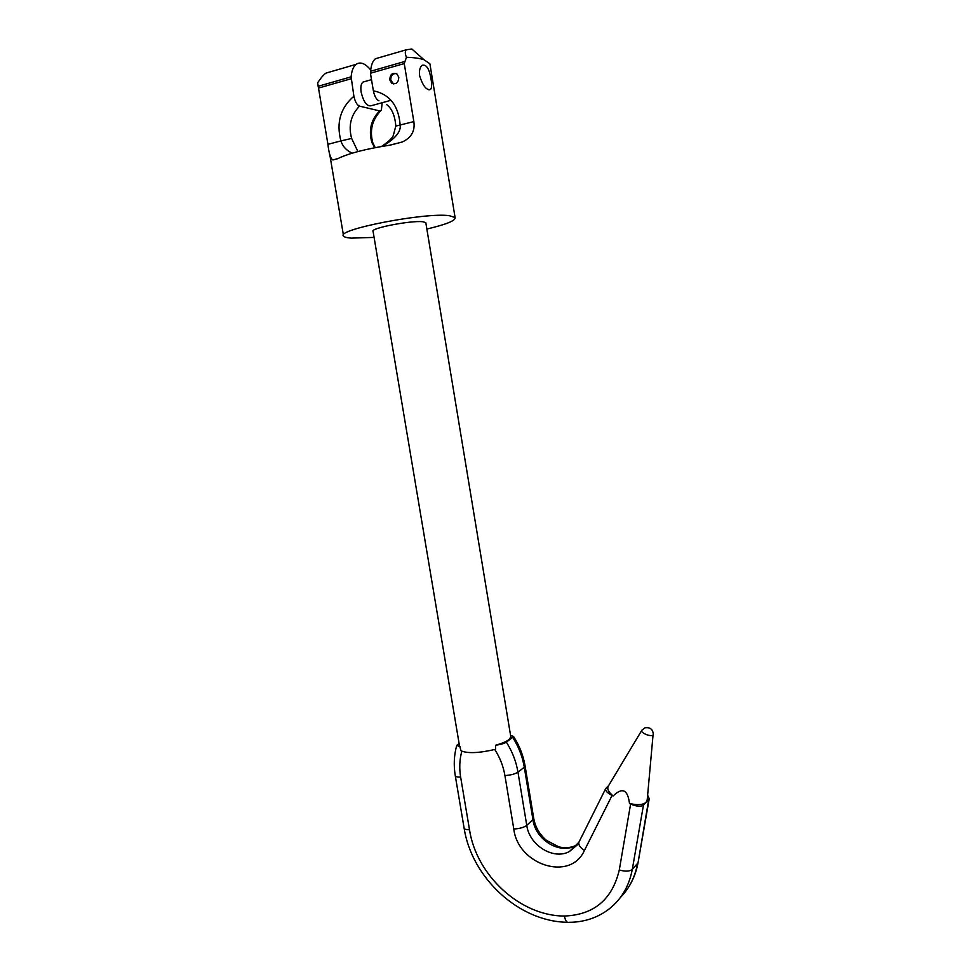 <?xml version="1.0" encoding="UTF-8"?>
<svg xmlns="http://www.w3.org/2000/svg" width="971" height="971" viewBox="0 0 971 971"><rect width="100%" height="100%" fill="white"/><g stroke="black" fill="none" stroke-linecap="round" stroke-linejoin="round"><path stroke-width="1.46" d="M495.501 745.255C501.461 743.604 505.818 741.82 508.561 739.914L510.843 737.074L425.808 222.638L422.846 221.752C411.109 220.211 369.198 228.416 373.095 231.438L459.392 745.206L461.079 750.814C467.658 753.63 479.152 753.132 495.574 749.296L495.501 745.255C500.842 744.49 504.459 743.47 506.377 742.172L513.586 736.552L510.552 735.302M510.843 737.074L510.71 736.285M459.101 743.446L456.734 745.425L460.254 746.845M608.611 785.636L608.04 786.583C607.093 789.277 608.805 792.409 613.174 795.941L612.07 795.431L584.396 850.523C570.329 881.923 517.98 865.088 513.793 829.003C519.497 828.7 523.83 827.498 526.768 825.411L517.968 772.139C516.171 761.507 512.3 751.518 506.377 742.172M613.174 795.941C622.326 787.056 627.764 789.581 629.499 803.515C637.583 805.323 643.118 804.91 646.116 802.277L643.482 805.008C640.921 806.889 636.624 806.561 630.616 804.037L629.499 803.515M608.696 785.503L605.71 788.561C605.067 790.625 607.191 792.919 612.07 795.431M647.22 799.728L646.116 802.277L649.235 798.635L647.645 795.261M374.09 237.41L351.344 238.126C346.963 237.822 344.377 237.155 343.6 236.123C334.825 229.787 425.419 212.127 449.306 215.696L455.083 217.516C455.885 220.551 446.478 224.386 426.864 229.047M430.056 64.705L429.898 63.77L423.963 59.717C419.775 58.333 413.937 57.52 406.436 57.277L404.252 63.564L413.84 121.606C415.2 131.073 411.291 137.894 402.115 142.057L390.208 145.128M331.402 71.538L326.025 73.092C323.683 74.609 320.879 77.862 317.626 82.838L327.931 144.339C328.951 153.588 330.613 158.795 332.907 159.948L337.799 158.589C349.135 153.236 366.334 148.781 389.395 145.249L402.115 142.057M419.666 75.932C422.931 86.067 426.572 90.57 430.566 89.441C431.816 87.827 431.986 84.465 431.088 79.343C429.376 68.82 426.39 64.135 422.13 65.3C419.873 67.193 419.047 70.737 419.666 75.932M374.733 147.726L371.844 142.361L372.937 143.223M371.844 142.361C368.47 130.102 371.068 119.615 379.637 110.912L359.537 106.142C350.834 115.1 348.201 125.878 351.66 138.452L357.886 151.561M379.952 57.435L375.352 58.77C372.694 60.991 371.104 65.166 370.582 71.271L370.437 73.238L404.252 63.564M378.945 100.802C376.42 99.673 374.563 96.347 373.374 90.801L370.437 73.238M390.718 100.365L371.553 105.633C367.172 106.859 363.712 102.416 361.163 92.318C360.423 87.232 360.994 83.822 362.863 82.098L364.732 81.564M379.637 110.912L381.385 110.196L382.101 103.229M318.1 86.31L351.126 76.843L353.893 96.25C355.095 101.737 356.976 105.038 359.537 106.142M351.126 76.843C351.672 70.774 353.31 66.623 356.029 64.377C360.326 61.464 365.217 63.333 370.704 69.985M351.66 138.452L340.906 140.904C342.666 146.427 346.429 150.517 352.206 153.163M373.374 90.801C389.699 94.187 398.632 105.657 400.173 125.223C401.096 131.728 395.148 138.768 382.356 146.354M389.747 79.828C390.136 74.209 392.563 72.279 397.03 74.063L398.802 77.279C398.426 82.863 396.01 84.793 391.568 83.069L389.747 79.828M318.391 88.106L350.968 78.797M393.534 83.931L390.767 80.108C390.67 75.847 392.442 73.638 396.083 73.468M413.84 121.606L395.804 126.072L393.364 135.248C392.782 137.688 388.825 141.438 381.518 146.5M406.436 57.277C404.931 53.539 404.931 51.026 406.436 49.739L411.862 49.011L423.963 59.717M513.793 829.003L504.92 775.562C510.637 775.186 514.982 774.045 517.968 772.139L524.304 767.248L532.994 819.985C535.591 839.806 559.587 854.589 575.39 845.717L577.624 844.394M512.822 737.584C518.696 746.833 522.519 756.725 524.304 767.248L525.117 766.119C523.345 755.584 519.497 745.728 513.586 736.552M525.056 765.791L533.783 818.723L526.768 825.411C529.401 845.413 553.591 860.391 569.528 851.458L577.235 844.964M504.92 775.562C503.354 766.313 499.968 757.623 494.785 749.503M461.832 751.238C459.562 759.492 459.162 768.122 460.642 777.116L469.503 829.744C476.324 875.247 520.25 916.114 564.43 916.029C593.973 914.876 612.264 899.522 619.292 869.98L630.616 804.037M619.292 869.98C625.336 871.691 629.669 871.485 632.303 869.361L643.482 805.008M584.396 850.523C580.124 847.549 578.291 844.782 578.886 842.233L579.092 841.796M533.722 818.347L533.783 818.723C535.422 827.316 539.682 834.562 546.576 840.461L558.993 846.93C564.831 848.266 570.293 847.865 575.39 845.717L569.528 851.458L578.886 842.233L605.71 788.561M460.642 777.116C457.147 777.176 455.35 776.691 455.265 775.635C453.542 765.197 454.027 755.122 456.734 745.425M469.503 829.744C465.995 829.744 464.187 829.149 464.077 827.947L455.314 775.95M564.43 916.029C565.353 920.775 566.821 922.863 568.836 922.292C582.831 922.316 595.393 918.517 606.523 910.883C620.323 901.137 628.905 887.3 632.303 869.361L637.607 863.316C635.143 876.862 629.426 888.222 620.481 897.398M638.129 862.236L648.725 799.582M647.184 800.177L653.046 735.011C651.092 737.183 640.375 732.899 641.697 730.483L608.04 786.583M641.867 730.216L644.829 727.862C650.036 727.012 652.876 729.209 653.349 734.464M353.893 96.25C340.445 107.83 336.112 122.71 340.906 140.904L327.931 144.339M370.582 71.271L404.883 61.44M464.138 828.312C471.748 877.614 518.696 921.722 567.404 922.268M649.235 798.635L638.117 862.309C636.454 871.691 633.141 880.187 628.176 887.797M429.898 63.77L455.083 217.516M430.566 89.441L428.988 89.878M380.717 110.791C372.136 119.87 369.502 130.551 372.815 142.822L375.219 147.641M371.505 79.646L362.863 82.098M357.462 151.051L357.364 151.707M337.435 158.771L332.907 159.948M329.703 154.183L343.443 235.213M391.568 83.069L392.575 83.348M386.531 104.467C391.859 108.412 394.954 115.585 395.804 125.999M356.029 64.377L326.025 73.092M406.436 49.739L375.352 58.77"/></g></svg>
